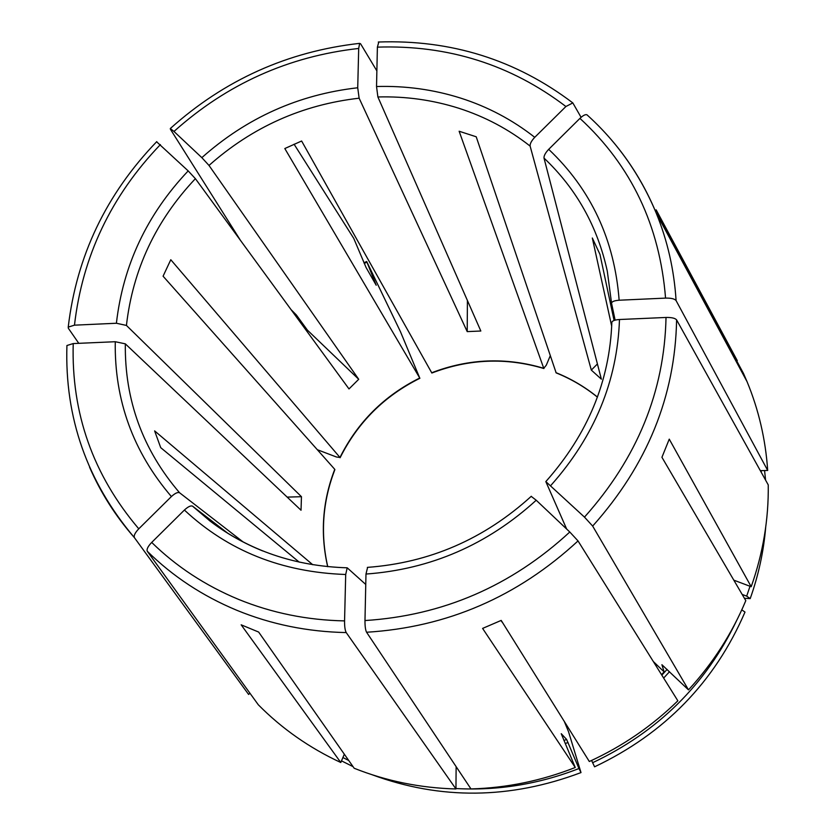 <?xml version="1.0" encoding="UTF-8"?>
<svg xmlns="http://www.w3.org/2000/svg" width="835" height="835" viewBox="0 0 835 835"><rect width="100%" height="100%" fill="white"/><g stroke="black" fill="none" stroke-linecap="round" stroke-linejoin="round"><path stroke-width="1.25" d="M287.167 497.107L301.456 496.7L126.429 325.431L116.399 323.249L74.472 325.17L68.23 327.101L68.345 328.27L78.793 343.331M291.05 309.608L296.362 314.972L307.405 330.128L358.716 379.288L348.999 388.933L195.39 178.669L188.188 170.904L156.615 141.773M243.152 541.978L179.577 492.754C142.722 449.731 124.645 400.09 125.323 343.843L115.261 341.724L73.219 343.571L66.925 345.513C64.619 417.709 87.122 481.764 134.445 537.698L248.621 694.459L249.905 693.165M179.577 492.754C177.761 491.961 175.037 493.234 171.394 496.564L138.777 528.816C135.02 532.761 133.569 535.715 134.445 537.698L134.456 537.709C115.71 516.354 100.743 492.848 89.575 467.203M262.816 550.985C243.601 543.241 225.982 533.231 209.94 520.967L192.551 506.156C190.766 505.394 188.052 506.688 184.399 510.049L151.699 542.426C147.91 546.403 146.449 549.357 147.304 551.288L258.307 704.782C281.98 728.715 309.472 747.962 340.795 762.512L344.323 754.193M365.761 584.469L347.203 567.81L345.7 574.49L344.563 620.896C344.511 626.574 345.074 630.467 346.222 632.575L455.952 788.96L456.129 766.655M367.609 567.362L365.98 574.052L364.978 620.551C364.947 626.24 365.48 630.133 366.575 632.252L470.971 788.929C506.709 787.927 541.477 780.777 575.252 767.501L561.235 733.715M531.206 496.366L536.216 500.238C487.358 544.733 430.609 569.345 365.98 574.052M566.662 529.046L545.829 481.597L584.479 517.126L592.662 526.071M611.857 322.529L611.846 322.237C612.41 320.744 614.946 319.836 619.476 319.513C617.347 381.104 594.457 436.434 550.818 485.49M342.903 757.533L348.748 760.508M615.113 320.139L611.533 303.136C611.951 301.55 614.487 300.579 619.142 300.224L665.558 298.105C671.163 297.991 674.67 298.826 676.089 300.6L767.689 470.439L760.341 470.669M378.798 42.001L377.389 47.136L376.533 86.516L377.89 96.964C405.716 96.213 432.707 99.981 458.853 108.268C484.978 116.67 508.734 129.279 530.121 146.104L591.316 370.093L601.367 379.173L544.003 158.076C543.825 155.769 545.391 152.847 548.699 149.329L579.939 118.382C583.039 115.439 585.366 114.238 586.932 114.781L587.422 115.23M455.962 788.543C497.994 790.808 538.992 784.138 578.968 768.524L566.61 739.434L561.277 733.704M530.121 146.104C529.912 143.766 531.446 140.844 534.744 137.326L565.911 106.515L572.82 102.914C515.79 59.744 450.952 39.443 378.297 42.021M741.783 609.853L744.997 612.076C714.812 681.955 664.67 733.537 594.572 766.812L591.608 760.466M592.568 762.741C657.782 731.94 705.784 684.596 736.564 620.708M676.601 319.899C675.16 396.333 647.177 465.064 592.662 526.081L688.489 689.877C712.986 663.209 732.086 633.462 745.801 600.647L661.936 457.298L669.253 439.137L751.187 586.713C763.013 553.334 768.701 519.401 768.252 484.916L676.601 319.899C675.171 318.166 671.653 317.363 666.027 317.457L619.476 319.513M66.894 346.254L66.925 345.513M125.323 343.843L301.028 510.237L301.456 496.7M192.551 506.156L228.185 533.534M550.234 355.804L546.299 365.177L543.762 368.308L459.135 131.241L476.221 136.783L556.162 372.89C571.13 378.923 584.886 387.012 597.422 397.147M294.077 144.204L353.758 238.424L366.095 267.544L376.209 285.257L366.69 261.491L400.476 331.745L419.734 378.015L284.808 148.536L301.623 141.011L431.852 373.026C468.894 358.82 506.25 357.317 543.919 368.527M575.252 767.501L482.599 628.411L501.198 620.405L589.322 761.51C622.378 746.386 651.884 726.158 677.853 700.816L578.029 540.923L569.794 532.01L536.216 500.238M661.518 674.659L664.117 671.872L653.335 661.539M327.675 566.673C320.108 533.575 322.467 501.125 334.762 469.333L163.076 276.197L170.789 259.727L339.97 457.465L336.432 456.995L317.321 449.71M299.254 562.164L160.717 447.654L154.621 430.891L312.749 564.731M581.087 117.328L572.82 102.914M591.316 370.093L597.422 363.956M455.952 788.96C420.36 788 386.438 781.101 354.186 768.263L258.641 632.053L241.169 624.82L340.795 762.512M377.89 96.964L480.835 331.015L467.214 331.61L359.133 98.196L357.724 87.769L358.695 48.451L359.635 43.357L360.584 43.785L376.877 70.902M467.412 300.506L467.214 331.61M307.405 330.128L306.591 330.89M240.501 240.417L170.423 129.268L170.319 128.517L173.972 131.46L201.84 157.648L209 165.445L358.716 379.288M578.968 768.524L581.003 772.584L568.552 731.752L564.303 721.45M502.712 622.837L500.906 620.541M364.237 263.442L366.711 262.263M366.69 261.491L363.956 262.785M664.117 671.872L661.915 664.712L688.489 689.877M353.048 766.634L341.494 760.862M581.003 772.584C510.112 799.262 440.462 799.972 372.076 774.734M764.568 470.533L765.591 480.125M765.695 527.271C763.66 551.507 758.493 575.284 750.195 598.611L746.678 596.138L750.007 586.264M744.423 598.288L750.195 598.611M733.808 580.158L751.187 586.713M736.731 360.897L737.295 360.657L656.164 209.867L664.023 226.139L743.432 373.329L747.054 381.668C758.691 409.797 765.57 439.387 767.689 470.439M761.311 472.422L761.113 470.637M746.678 596.138L742.148 594.416M732.921 352.537L737.295 360.657M334.762 469.333L334.866 469.667C322.623 501.376 320.254 533.711 327.748 566.683M611.7 326.255L592.318 237.996L599.958 254.331L614.08 320.463M656.164 209.867L655.078 210.337M116.399 323.249C123.069 265.238 146.991 214.459 188.188 170.904M126.429 325.431C132.817 269.59 155.811 220.67 195.39 178.669M171.394 496.564C133.089 451.798 114.374 400.184 115.261 341.724M138.777 528.816C93.102 475.011 71.246 413.273 73.219 343.571M345.7 574.49C281.781 572.288 228.018 550.808 184.399 510.049M548.699 149.329C591.013 189.462 614.497 239.77 619.142 300.224M544.003 158.076C576.39 188.741 597.484 226.442 607.296 271.166L611.533 303.063M568.04 742.472L565.232 743.557M376.533 86.516C405.434 85.661 433.48 89.522 460.659 98.102C487.817 106.786 512.513 119.864 534.744 137.326M669.503 671.716L663.658 678.072M667.092 669.409L661.831 675.15M566.61 739.434L563.938 740.468M339.97 457.465C357.63 422.155 384.225 395.665 419.734 378.015M209 165.445C252.201 127.108 302.239 104.688 359.133 98.196M555.933 372.64C570.994 378.704 584.834 386.845 597.442 397.074M431.664 372.775C468.685 358.57 506.062 357.077 543.762 368.308M201.84 157.648C246.669 117.787 298.638 94.501 357.724 87.769M346.222 632.575C307.583 631.803 271.104 624.371 236.775 610.27C202.571 596.002 172.751 576.348 147.304 551.288M344.563 620.896C307.144 620.154 271.803 612.984 238.528 599.373C205.368 585.606 176.425 566.631 151.699 542.426M578.029 540.923C517.554 596.827 447.069 627.273 366.575 632.252M569.794 532.01C511.177 586.066 442.905 615.572 364.978 620.551M666.027 317.457C664.43 391.49 637.251 458.039 584.479 517.126M611.011 139.382C629.872 161.259 644.912 185.756 656.133 212.883C667.489 240.595 674.137 269.83 676.089 300.6M579.939 118.382C631.218 165.612 659.754 225.523 665.558 298.105M377.389 47.136C447.967 44.808 510.811 64.598 565.911 106.515M173.972 131.46C226.963 84.001 288.545 56.331 358.695 48.451M74.472 325.17C82.498 256.126 111.138 195.943 160.393 144.612M347.203 567.81C294.797 566.182 249.049 550.568 209.94 520.967M367.358 567.383C429.534 562.79 484.175 539.086 531.3 496.272M545.829 481.597C587.736 434.315 609.738 381.198 611.846 322.237M611.533 303.136L607.296 271.166M419.911 378.265C384.371 395.926 357.777 422.416 340.106 457.726M586.932 114.781C617.107 142.002 640.174 174.703 656.133 212.883L747.054 381.668M359.635 43.357C287.71 51.478 224.594 79.868 170.309 128.517M68.23 327.101C76.622 256.042 106.129 194.221 156.771 141.606"/></g></svg>
